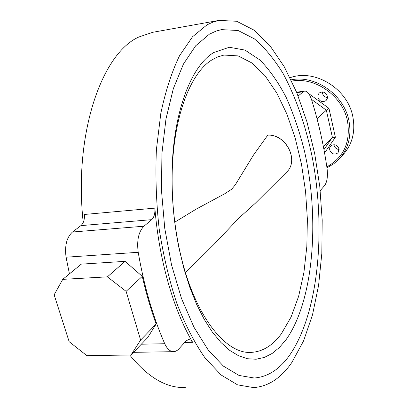 <?xml version="1.0" encoding="UTF-8"?>
<svg xmlns="http://www.w3.org/2000/svg" width="408" height="408" viewBox="0 0 408 408"><rect width="100%" height="100%" fill="white"/><g stroke="black" fill="none" stroke-linecap="round" stroke-linejoin="round"><path stroke-width="0.61" d="M289.981 354.695C279.883 369.179 267.974 376.946 254.255 378.007L239.047 375.452L223.477 366.16L208.197 349.988L193.948 327.185L181.489 298.462L171.559 264.996L164.75 228.373L161.486 190.495L161.925 153.357L165.985 118.876L173.318 88.699L183.427 64.076L195.661 45.798L209.35 34.206L216.199 31.034L221.411 29.631L238.073 30.498L254.327 38.816C264.756 47.665 274.395 59.328 283.244 73.807C295.897 97.502 305.5 125.016 312.049 156.361C326.201 228.852 318.857 312.416 289.981 354.695C279.883 369.179 267.974 376.946 254.255 378.007L239.047 375.452L223.477 366.16L208.197 349.988L193.948 327.185L181.489 298.462L171.559 264.996L164.75 228.373L161.486 190.495L161.925 153.357L165.985 118.876L173.318 88.699L183.427 64.076L195.661 45.798L209.35 34.206L216.199 31.034L221.411 29.631L238.073 30.498L254.327 38.816C264.756 47.665 274.395 59.328 283.244 73.807C295.897 97.502 305.5 125.016 312.049 156.361C326.201 228.852 318.857 312.416 289.981 354.695M327.456 97.573C324.906 97.298 323.253 95.895 322.499 93.371L322.391 91.912M317.909 97.446C319.719 101.567 322.437 102.612 326.053 100.577L327.277 98.598L327.344 96.171C325.564 92.075 322.866 91.01 319.255 92.978L317.98 94.977L317.909 97.446M339.119 149.496C336.524 149.236 334.84 147.849 334.075 145.33L333.974 144.667M329.684 149.92C331.653 154.137 334.438 155.101 338.043 152.811L339.028 148.894C337.085 144.702 334.315 143.718 330.715 145.942L329.705 147.757L329.684 149.92M290.083 77.719C314.731 68.549 347.611 88.597 352.798 116.515C355.587 131.361 352.451 143.978 343.398 154.362L339.456 158.676C348.575 148.221 351.716 135.502 348.881 120.518C343.924 94.656 315.302 74.705 291.118 79.856M83.232 222.488C73.537 134.252 101.643 53.591 138.756 37.036L152.862 32.278M206.999 24.852L212.951 22.093L218.984 20.4L236.635 21.262L253.827 30.024L269.897 45.609L284.34 66.866L296.784 92.652L306.964 121.88L314.68 153.53L319.796 186.629L322.203 220.259L321.82 253.49L318.592 285.365L312.497 314.874L303.567 340.935L291.909 362.365C281.153 378.073 268.382 386.483 253.603 387.6L237.573 384.856L221.141 375.003L205.005 357.882C194.611 342.955 185.207 324.758 176.791 303.287C169.187 280.255 163.322 255.49 159.186 228.995C156.208 202.098 155.28 175.644 156.407 149.629L160.829 113.276C165.546 91.02 171.773 71.859 179.505 55.799L192.505 36.786L206.999 24.852M323.406 146.752L332.387 137.353L326.339 110.191L317.031 118.667M316.94 118.33L317.363 118.621M154.882 208.131C158.987 259.865 173.507 309.958 192.627 342.286L190.776 340.145L188.669 339.487L186.068 340.935L178.01 349.84L175.802 351.222L173.864 351.671C170.269 351.732 167.229 349.085 164.74 343.72C153.056 317.144 144.208 286.666 138.205 252.302C136.67 240.394 138.582 231.698 143.947 226.216L151.715 219.662L80.901 225.619C83.513 223.329 84.686 219.611 84.425 214.46L154.882 208.131C155.178 213.466 154.122 217.311 151.715 219.662M69.437 273.87L66.071 257.203C64.551 245.738 66.693 237.339 72.502 232.009L80.901 225.619M125.083 261.35L81.289 264.139L62.75 279.358L107.391 276.853L125.083 261.35L142.275 276.359L126.108 291.353L140.607 340.078L156.152 324.013C150.761 309.182 146.135 293.296 142.275 276.359M156.152 324.013L147.609 337.676L130.988 354.986L86.868 355.654L69.161 341.705L54.142 294.816L62.75 279.358M297.916 95.452L299.033 95.299L303.236 91.754L304.628 91.086C307.285 90.984 309.601 93.86 311.564 99.71C318.352 121.355 323.493 144.06 326.986 167.821C327.986 176.037 327.201 181.932 324.64 185.497L320.229 190.648M185.309 387.493C166.561 388.324 148.033 377.497 129.719 355.006M299.033 95.299L298.008 95.691M130.988 354.986L140.607 340.078M126.108 291.353L107.391 276.853M309.901 95.584L310.116 94.625L328.965 108.349L326.339 110.191L311.447 99.343M328.965 108.349L335.376 137.261L332.387 137.353L323.952 149.634M286.166 339.538L279.475 347.412L272.177 353.435L264.343 357.428L256.071 359.239L247.457 358.734L238.629 355.801L229.73 350.385L220.906 342.455L212.328 332.046L204.163 319.26L196.595 304.261L189.791 287.273L183.906 268.597L179.087 248.584C174.053 223.926 171.697 198.956 172.023 173.67C172.727 113.332 190.99 65.785 213.935 52.423L229.327 47.272L244.933 50.072L259.993 60.027C269.56 69.814 278.271 82.232 286.12 97.277C293.362 113.475 299.416 131.162 304.286 150.338C320.015 218.356 313.869 300.39 286.166 339.538M212.068 59.818C190.128 72.894 172.814 118.284 172.151 175.496C171.839 199.476 174.073 223.156 178.847 246.544C192.219 312.931 225.048 355.266 252.027 352.323C263.129 351.421 272.886 345.265 281.311 333.861L291.057 317.072L298.641 296.285L303.924 272.442L306.836 246.442L307.377 219.173L305.567 191.469L301.476 164.164L295.208 138.077L286.895 114.051L276.736 92.942L264.981 75.633L251.971 63L238.129 55.896L224.002 55.065L217.974 56.794L212.068 59.818M267.816 135.099C286.222 134.059 299.523 160.686 286.482 172.252C299.457 160.808 286.176 134.125 267.796 135.13L253.429 155.152L235.253 184.901L231.673 189.21L224.818 193.713L196.447 208.978L174.792 222.161M185.502 272.687L214.037 244.305L239.001 217.989L255.316 203.25L286.482 172.252M326.844 166.857C343.888 157.381 350.763 142.096 347.473 120.998C342.659 96.008 315.236 76.571 291.715 81.121M66.071 257.203L138.205 252.302M141.336 344.204L164.74 343.72M192.627 342.286L184.717 342.455M72.502 232.009L143.947 226.216M296.784 92.647L303.236 91.754M309.427 94.722L310.116 94.625M335.376 137.261L324.564 152.964M254.255 378.007L251.236 378.017M151.837 32.462L218.984 20.4M133.533 352.334L173.38 351.676M296.601 92.198L304.628 91.086M326.986 167.795L333.678 163.863L339.456 158.676M178.847 246.544L179.087 248.584M172.151 175.496L172.023 173.67M249.584 352.364L252.027 352.323"/></g></svg>
